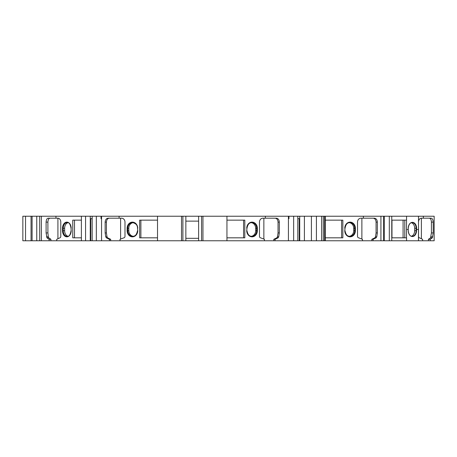 <?xml version="1.0" encoding="UTF-8"?>
<svg xmlns="http://www.w3.org/2000/svg" width="457" height="457" viewBox="0 0 457 457"><rect width="100%" height="100%" fill="white"/><g stroke="black" fill="none" stroke-linecap="round" stroke-linejoin="round"><path stroke-width="0.69" d="M137.734 230.711L137.488 228.254L137.734 230.711A6.13 5.307 90 0 1 132.427 236.84A6.13 5.307 90 0 1 127.12 230.711L127.12 228.254L127.783 228.254L127.783 230.711L127.12 230.711M71.189 230.711L71.046 228.254L71.189 230.711A6.13 4.336 90 0 1 66.853 236.84A6.13 4.336 90 0 1 62.523 230.711L62.523 228.254L63.209 228.254L63.209 230.711L62.523 230.711M81.392 216.224L81.392 240.776L90.252 240.776L90.252 216.224L22.85 216.224L22.85 240.776L25.529 240.776L25.529 216.224M345.018 228.254L344.772 230.711L345.018 228.254C345.818 224.37 347.36 222.49 349.651 222.622A5.638 4.884 90 0 0 344.955 228.254M246.974 228.254L246.729 230.711L246.974 228.254C247.78 224.37 249.322 222.49 251.613 222.622A5.638 4.884 90 0 0 246.917 228.254M408.244 228.254L408.272 230.711A5.832 4.124 90 0 0 412.391 236.543A5.832 4.124 90 0 0 416.516 230.711L416.607 228.254A5.912 4.182 90 0 0 412.425 222.342A5.912 4.182 90 0 0 408.244 228.254L408.244 229.483L406.524 229.483L406.524 220.154M418.503 236.366L418.503 216.224L406.559 216.224L406.559 220.154L391.975 220.154L391.975 237.829L406.559 237.829L406.559 240.776L391.769 240.776L391.769 216.224L299.718 216.224L299.718 240.776L304.408 240.776L304.408 216.224M391.769 240.776L389.313 240.776L389.313 216.224M389.313 240.776L384.251 240.776L384.251 216.224M384.251 240.776L383.629 240.776L383.629 216.224M383.629 240.776L380.921 240.776L380.921 216.224M363.384 216.224L363.384 218.189L360.921 218.189A3.93 3.405 -90 0 0 357.517 222.113L357.517 236.366A1.474 1.274 90 0 0 358.659 237.829L362.47 239.302L362.47 240.776L316.41 240.776L316.41 216.224M293.645 216.224L293.645 240.776L297.81 240.776L297.81 216.224L101.557 216.224L101.557 240.776L92.165 240.776L92.165 216.224L96.33 216.224L96.33 240.776M293.645 240.776L288.418 240.776L288.418 216.224M265.368 216.224L265.368 218.189L262.884 218.189A3.93 3.405 -90 0 0 259.479 222.113L259.479 236.366A1.474 1.274 90 0 0 260.621 237.829L264.426 239.302L264.426 240.776L198.618 240.776L198.618 216.224M198.618 240.776L157.516 240.776L157.516 216.224M85.568 240.776L85.568 216.224M47.905 232.921L46.106 232.921L46.106 222.113L47.905 222.113L47.905 232.921L48.311 236.783L48.756 237.829L50.904 239.302L49.105 239.302L49.105 240.776L41.387 240.776L41.387 216.224M41.387 240.776L36.76 240.776L36.76 216.224M39.708 240.776L39.708 216.224M36.76 240.776L31.047 240.776L31.047 216.224M32.093 240.776L32.093 216.224M31.047 240.776L25.529 240.776M430.208 239.302L428.415 239.302L430.563 237.829L432.356 237.829L430.208 239.302L430.208 240.776L434.15 240.776L434.15 216.224L418.538 216.224L418.538 222.113A3.93 2.776 -90 0 1 421.32 218.189L423.353 218.189L423.353 216.224M418.503 229.483L416.607 229.483M410.175 235.629A5.638 3.987 90 0 0 412.037 236.343C409.946 236.218 408.695 234.338 408.272 230.711L408.244 229.483M406.49 237.829L406.524 229.483M411.334 222.736A5.593 3.953 -90 0 1 414.648 228.254L414.648 230.711A5.593 3.953 -90 0 1 411.334 236.229M406.559 240.776L418.469 240.776L418.469 229.483M316.41 240.776L304.408 240.776M311.411 240.776L311.411 216.224M185.85 240.776L185.85 216.224M198.618 221.131L185.85 221.131M418.503 222.113L418.538 236.366A1.474 1.04 90 0 0 419.469 237.829L422.576 239.302L422.576 240.776L418.538 240.776L418.469 236.366M226.946 240.776L226.946 216.224M185.85 238.32L198.618 238.32M81.392 237.829L72.76 237.829L72.76 220.154L81.392 220.154M74.497 237.829L74.497 220.154M81.392 240.776L56.742 240.776L56.742 239.302L59.85 237.829A1.474 1.04 -90 0 0 60.781 236.366L60.781 222.113A3.93 2.776 90 0 0 57.999 218.189L55.954 218.189L55.954 216.224M157.516 237.829L139.653 237.829L139.653 220.154L157.516 220.154M140.882 237.829L140.882 220.154M157.516 240.776L120.037 240.776L120.037 239.302L123.841 237.829A1.474 1.274 -90 0 0 124.984 236.366L124.984 222.113A3.93 3.405 90 0 0 121.579 218.189L119.094 218.189L119.094 216.224M226.946 220.154L244.809 220.154L244.809 237.829L226.946 237.829M243.581 220.154L243.581 237.829M341.619 237.829L325.31 237.829L342.847 237.829L342.847 220.154L325.31 220.154L341.619 220.154L341.619 237.829M106.424 232.921L105.15 232.921L105.15 222.113L106.424 222.113L106.424 232.921L107.001 236.783L107.624 237.829L110.663 239.302L109.394 239.302L109.394 240.776L101.557 240.776M109.394 239.302L106.355 237.829L105.727 236.783L105.15 232.921M105.15 222.113C105.333 219.748 106.292 218.435 108.023 218.189L119.094 218.189M49.105 239.302L46.957 237.829L46.106 232.921M46.106 222.113C46.237 219.748 46.911 218.435 48.139 218.189L55.954 218.189M432.356 237.829L433.207 232.921L433.207 222.113L431.414 222.113C431.282 219.748 430.603 218.435 429.38 218.189M423.353 218.189L431.174 218.189C432.402 218.435 433.082 219.748 433.207 222.113M376.145 237.829L373.106 239.302L371.838 239.302L374.871 237.829L376.145 237.829L376.768 236.783L377.351 232.921L377.351 222.113L376.077 222.113C375.894 219.748 374.934 218.435 373.203 218.189M380.921 240.776L373.106 240.776L373.106 239.302M363.384 218.189L374.472 218.189C376.208 218.435 377.168 219.748 377.351 222.113M278.107 237.829L275.074 239.302L273.8 239.302L276.839 237.829L278.107 237.829L278.736 236.783L279.313 232.921L279.313 222.113L278.045 222.113C277.862 219.748 276.902 218.435 275.165 218.189M288.418 240.776L275.074 240.776L275.074 239.302M265.368 218.189L276.439 218.189C278.17 218.435 279.13 219.748 279.313 222.113M374.871 237.829L375.5 236.783L376.077 232.921L376.077 222.113M373.106 240.776L371.838 240.776L371.838 239.302M430.563 237.829L431.414 232.921L431.414 222.113M430.208 240.776L428.415 240.776L428.415 239.302M48.756 237.829L46.957 237.829M47.905 222.113C48.031 219.748 48.71 218.435 49.939 218.189M50.904 239.302L50.904 240.776L49.105 240.776M107.624 237.829L106.355 237.829M106.424 222.113C106.607 219.748 107.561 218.435 109.297 218.189M110.663 239.302L110.663 240.776L109.394 240.776M276.839 237.829L277.462 236.783L278.045 232.921L278.045 222.113M275.074 240.776L273.8 240.776L273.8 239.302M288.418 218.68L288.955 218.68L288.955 216.224M101.557 218.68L101.02 218.68L101.02 216.224L96.33 216.224M90.252 216.224L92.165 216.224M90.252 218.68L92.165 218.68M101.02 216.224L101.557 216.224M297.81 216.224L299.718 216.224M297.81 218.68L299.718 218.68M422.576 240.776L428.415 240.776M362.47 240.776L371.838 240.776M297.81 240.776L299.718 240.776M264.426 240.776L273.8 240.776M110.663 240.776L120.037 240.776M90.252 240.776L92.165 240.776M50.904 240.776L56.742 240.776M349.165 222.673A5.593 4.844 -90 0 1 353.695 228.254L353.695 230.711A5.593 4.844 -90 0 1 349.165 236.292M67.967 236.235A5.593 3.953 90 0 1 64.637 230.711L64.637 228.254A5.593 3.953 90 0 1 67.967 222.73M133.341 236.292A5.593 4.844 90 0 1 128.811 230.711L128.811 228.254A5.593 4.844 90 0 1 133.341 222.673M251.122 222.673A5.593 4.844 -90 0 1 255.657 228.254L255.657 230.711A5.593 4.844 -90 0 1 251.122 236.292M406.559 216.224L391.769 216.224M391.975 220.154L403.085 220.154L403.085 237.829L391.975 237.829M404.788 220.154L404.788 237.829M90.754 240.776L90.754 218.68M299.221 240.776L299.221 218.68M263.86 239.085L263.86 218.189M361.875 239.074L361.875 218.189M421.388 238.743L421.388 218.189M57.913 238.748L57.913 218.189M120.602 239.085L120.602 218.189M324.573 240.776L324.573 216.224M323.31 240.776L323.31 216.224M321.625 240.776L321.625 216.224M201.571 240.776L201.571 216.224M202.954 240.776L202.954 216.224M181.509 240.776L181.509 216.224M182.891 240.776L182.891 216.224M412.037 236.343A5.638 3.987 90 0 0 416.11 230.711L416.516 230.711M416.607 228.254L416.11 228.254A5.638 3.987 90 0 0 412.037 222.616C409.946 222.748 408.695 224.627 408.272 228.254M414.648 230.711L416.11 230.711L416.11 228.254L414.648 228.254M246.917 230.711A5.638 4.884 90 0 0 251.613 236.343A5.638 4.884 90 0 0 256.68 230.711L257.348 230.711A6.13 5.307 -90 0 1 252.036 236.84A6.13 5.307 -90 0 1 246.729 230.711M246.729 228.254A6.13 5.307 -90 0 1 252.036 222.125A6.13 5.307 -90 0 1 257.348 228.254L256.68 228.254A5.638 4.884 90 0 0 251.613 222.622M128.811 230.711L127.783 230.711A5.638 4.884 -90 0 0 132.85 236.343A5.638 4.884 -90 0 0 137.546 230.711M137.546 228.254A5.638 4.884 -90 0 0 132.85 222.622A5.638 4.884 -90 0 0 127.783 228.254L128.811 228.254M127.12 228.254A6.13 5.307 90 0 1 132.427 222.125A6.13 5.307 90 0 1 137.734 228.254M64.637 230.711L63.209 230.711A5.638 3.987 -90 0 0 67.282 236.343C69.098 236.646 70.355 234.767 71.046 230.711M71.046 228.254C70.292 224.113 69.041 222.233 67.282 222.616A5.638 3.987 -90 0 0 63.209 228.254L64.637 228.254M62.523 228.254A6.13 4.336 90 0 1 66.853 222.125A6.13 4.336 90 0 1 71.189 228.254M344.955 230.711A5.638 4.884 90 0 0 349.651 236.343A5.638 4.884 90 0 0 354.718 230.711L355.386 230.711A6.13 5.307 -90 0 1 350.079 236.84A6.13 5.307 -90 0 1 344.772 230.711M344.772 228.254A6.13 5.307 -90 0 1 350.079 222.125A6.13 5.307 -90 0 1 355.386 228.254L354.718 228.254A5.638 4.884 90 0 0 349.651 222.622M257.348 228.254L257.348 230.711M355.386 228.254L355.386 230.711M376.077 232.921L377.351 232.921M375.5 236.783L376.768 236.783M431.414 232.921L433.207 232.921M431.002 236.783L432.802 236.783M48.311 236.783L46.517 236.783M107.001 236.783L105.727 236.783M278.045 232.921L279.313 232.921M277.462 236.783L278.736 236.783M353.695 230.711L354.718 230.711L354.718 228.254L353.695 228.254M255.657 230.711L256.68 230.711L256.68 228.254L255.657 228.254M325.31 240.776L325.31 216.224M246.974 230.711C247.78 234.595 249.322 236.475 251.613 236.343M137.488 230.711C136.689 234.595 135.141 236.475 132.85 236.343M132.85 222.622C136.329 223.759 137.877 225.638 137.488 228.254M345.018 230.711C345.818 234.595 347.36 236.475 349.651 236.343"/></g></svg>
